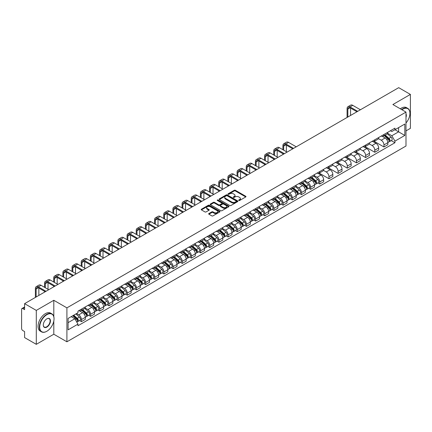 <?xml version="1.0" encoding="UTF-8"?>
<svg xmlns="http://www.w3.org/2000/svg" width="432" height="432" viewBox="0 0 432 432"><rect width="100%" height="100%" fill="white"/><g stroke="black" fill="none" stroke-linecap="round" stroke-linejoin="round"><path stroke-width="0.65" d="M238.82 200.486A0.572 0.329 0 0 0 239.625 200.486L245.754 196.949A0.815 0.47 0 0 0 245.992 196.614A0.815 0.47 0 0 0 245.754 196.285L235.37 190.291A0.815 0.47 0 0 0 234.22 190.291L228.091 193.828A0.572 0.329 0 0 0 228.895 194.292L229.689 193.833A2.608 1.507 0 0 1 233.383 193.833L234.247 194.335A2.608 1.507 0 0 1 235.013 195.399A2.608 1.507 0 0 1 234.247 196.468L233.453 196.922A0.572 0.329 0 0 0 234.263 197.392L235.057 196.933A2.608 1.507 0 0 1 238.745 196.933L239.609 197.429A2.608 1.507 0 0 1 240.376 198.499A2.608 1.507 0 0 1 239.609 199.562L238.82 200.021A0.572 0.329 0 0 0 238.82 200.486L238.82 200.021M208.894 213.532A0.815 0.47 0 0 0 208.656 213.867A0.815 0.47 0 0 0 208.894 214.202L211.81 215.881A0.815 0.47 0 0 0 212.96 215.881L219.769 211.95A0.815 0.47 0 0 0 220.007 211.621A0.815 0.47 0 0 0 219.769 211.286L209.385 205.292A0.815 0.47 0 0 0 208.229 205.292L201.425 209.223A0.815 0.47 0 0 0 201.188 209.552A0.815 0.47 0 0 0 201.425 209.887L204.941 211.918A0.815 0.47 0 0 0 206.096 211.918L209.012 210.238A0.815 0.47 0 0 0 209.25 209.903A0.815 0.47 0 0 0 209.012 209.569L207.263 208.564A2.182 1.258 0 0 1 206.626 207.673A2.182 1.258 0 0 1 207.976 206.507A2.182 1.258 0 0 1 210.352 206.782L217.188 210.73A2.182 1.258 0 0 1 217.825 211.621A2.182 1.258 0 0 1 216.481 212.782A2.182 1.258 0 0 1 214.099 212.512L212.96 211.853A0.815 0.47 0 0 0 211.81 211.853L208.894 213.532L208.894 214.202M66.911 307.859L53.806 300.294L36.293 310.408L24.597 303.653L398.704 87.664L410.4 94.419L392.888 104.528L405.994 112.093L66.911 307.859L66.911 341.793L405.994 146.021L405.994 112.093M229.748 205.524A0.815 0.47 0 0 0 230.899 205.524L237.708 201.593A0.815 0.47 0 0 0 237.946 201.263A0.815 0.47 0 0 0 237.708 200.929L227.324 194.935A0.815 0.47 0 0 0 226.168 194.935L219.364 198.866A0.815 0.47 0 0 0 219.127 199.195A0.815 0.47 0 0 0 219.364 199.53L229.748 205.524M217.604 200.61A0.572 0.329 0 0 1 218.182 200.691L218.182 200.011L228.739 206.107A0.815 0.47 0 0 1 228.976 206.442A0.815 0.47 0 0 1 228.739 206.771L221.929 210.703A0.815 0.47 0 0 1 220.779 210.703L210.395 204.709L210.395 204.044A0.815 0.47 0 0 0 210.157 204.374A0.815 0.47 0 0 0 210.395 204.709M210.395 204.044L213.305 202.36A0.815 0.47 0 0 1 214.461 202.36L218.673 204.79A0.815 0.47 0 0 0 219.823 204.79L221.756 203.677A0.815 0.47 0 0 0 221.999 203.342A0.815 0.47 0 0 0 221.756 203.008L217.372 200.48A0.572 0.329 0 0 1 218.182 200.011M36.293 310.408L36.293 344.336L24.597 337.581L24.597 331.576L22.777 330.529A1.663 0.961 -120 0 1 21.6 328.493L21.6 309.285A1.663 0.961 -120 0 1 21.946 308.524L24.597 306.995M405.994 130.891L410.4 128.347L410.4 94.419M36.293 344.336L53.806 334.222L66.911 341.793M24.597 303.653L24.597 309.658L22.777 308.61A1.663 0.961 -120 0 0 21.946 308.524M383.956 134.487A3.823 2.209 60 0 1 383.162 136.204L387.04 133.963A3.823 2.209 -120 0 0 387.833 132.246M378.448 138.602L381.251 140.222A3.823 2.209 60 0 1 383.956 144.904L387.833 142.663A3.823 2.209 -120 0 0 385.128 137.981L382.352 136.377M387.833 142.663L387.833 144.731L383.956 146.972L374.231 141.361M383.162 136.204A3.823 2.209 60 0 1 381.283 136.031M383.956 144.904L383.956 146.972M374.787 139.779A3.823 2.209 60 0 1 373.993 141.496L377.876 139.255A3.823 2.209 -120 0 0 378.664 137.538M365.067 146.653L374.787 152.264L378.664 150.028L378.664 147.955A3.823 2.209 -120 0 0 375.964 143.273L373.189 141.669M373.993 141.496A3.823 2.209 60 0 1 372.114 141.323M369.284 143.894L372.082 145.514A3.823 2.209 60 0 1 374.787 150.196L374.787 152.264M365.618 145.071A3.823 2.209 60 0 1 364.829 146.788L368.707 144.547A3.823 2.209 -120 0 0 369.5 142.835M355.898 151.945L365.618 157.556L369.5 155.32L369.5 153.247A3.823 2.209 -120 0 0 366.795 148.565L364.019 146.966M364.829 146.788A3.823 2.209 60 0 1 362.945 146.615M360.115 149.191L362.918 150.806A3.823 2.209 60 0 1 365.618 155.488L365.618 157.556M356.454 150.363A3.823 2.209 60 0 1 355.66 152.08L359.537 149.845A3.823 2.209 -120 0 0 360.331 148.127M346.729 157.237L356.454 162.853L360.331 160.612L360.331 158.544A3.823 2.209 -120 0 0 357.626 153.862L354.85 152.258M355.66 152.08A3.823 2.209 60 0 1 353.781 151.907M350.946 154.483L353.749 156.098A3.823 2.209 60 0 1 356.454 160.78L356.454 162.853M347.285 155.66A3.823 2.209 60 0 1 346.491 157.372L350.374 155.137A3.823 2.209 -120 0 0 351.162 153.419M337.559 162.529L347.285 168.145L351.162 165.904L351.162 163.836A3.823 2.209 -120 0 0 348.462 159.154L345.686 157.55M346.491 157.372A3.823 2.209 60 0 1 344.612 157.199M341.782 159.775L344.579 161.39A3.823 2.209 60 0 1 347.285 166.072L347.285 168.145M338.116 160.952A3.823 2.209 60 0 1 337.327 162.67L341.204 160.429A3.823 2.209 -120 0 0 341.993 158.711M328.396 167.821L338.116 173.437L341.998 171.196L341.998 169.128A3.823 2.209 -120 0 0 339.293 164.446L336.517 162.842M337.327 162.67A3.823 2.209 60 0 1 335.443 162.497M332.613 165.067L335.416 166.687A3.823 2.209 60 0 1 338.116 171.369L338.116 173.437M328.952 166.244A3.823 2.209 60 0 1 328.158 167.962L332.035 165.721A3.823 2.209 -120 0 0 332.829 164.003M319.226 173.119L328.952 178.729L332.829 176.488L332.829 174.42A3.823 2.209 -120 0 0 330.124 169.738L327.348 168.134M328.158 167.962A3.823 2.209 60 0 1 326.273 167.789M323.444 170.359L326.246 171.979A3.823 2.209 60 0 1 328.952 176.661L328.952 178.729M319.783 171.536A3.823 2.209 60 0 1 318.989 173.254L322.866 171.013A3.823 2.209 -120 0 0 323.66 169.295M317.92 182.947L319.783 184.021L323.66 181.786L323.66 179.712A3.823 2.209 -120 0 0 320.96 175.03L318.179 173.426M318.989 173.254A3.823 2.209 60 0 1 317.11 173.081M314.275 175.651L317.077 177.271A3.823 2.209 60 0 1 319.783 181.953L319.783 184.021M310.613 176.828A3.823 2.209 60 0 1 309.825 178.546L313.702 176.305A3.823 2.209 -120 0 0 314.491 174.593M308.756 188.244L310.613 189.313L314.491 187.078L314.491 185.004A3.823 2.209 -120 0 0 311.791 180.322L309.015 178.724M309.825 178.546A3.823 2.209 60 0 1 307.94 178.373M305.111 180.949L307.913 182.563A3.823 2.209 60 0 1 310.613 187.245L310.613 189.313M301.444 182.12A3.823 2.209 60 0 1 300.656 183.838L304.533 181.597A3.823 2.209 -120 0 0 305.327 179.885M299.587 193.536L301.444 194.611L305.327 192.37L305.327 190.301A3.823 2.209 -120 0 0 302.621 185.62L299.846 184.016M300.656 183.838A3.823 2.209 60 0 1 298.771 183.665M295.942 186.241L298.744 187.855A3.823 2.209 60 0 1 301.444 192.537L301.444 194.611M292.28 187.418A3.823 2.209 60 0 1 291.487 189.13L295.364 186.894A3.823 2.209 -120 0 0 296.158 185.177M290.417 198.828L292.28 199.903L296.158 197.662L296.158 195.593A3.823 2.209 -120 0 0 293.452 190.912L290.677 189.308M291.487 189.13A3.823 2.209 60 0 1 289.607 188.957M286.772 191.533L289.575 193.147A3.823 2.209 60 0 1 292.28 197.829L292.28 199.903M283.111 192.71A3.823 2.209 60 0 1 282.317 194.422L286.2 192.186A3.823 2.209 -120 0 0 286.988 190.469M281.254 204.12L283.111 205.195L286.988 202.954L286.988 200.885A3.823 2.209 -120 0 0 284.288 196.204L281.513 194.6M282.317 194.422A3.823 2.209 60 0 1 280.438 194.254M277.609 196.825L280.406 198.445A3.823 2.209 60 0 1 283.111 203.126L283.111 205.195M273.942 198.002A3.823 2.209 60 0 1 273.154 199.719L277.031 197.478A3.823 2.209 -120 0 0 277.825 195.761M272.084 209.412L273.942 210.487L277.825 208.246L277.825 206.177A3.823 2.209 -120 0 0 275.119 201.496L272.344 199.892M273.154 199.719A3.823 2.209 60 0 1 271.269 199.546M268.439 202.117L271.242 203.737A3.823 2.209 60 0 1 273.942 208.418L273.942 210.487M264.778 203.294A3.823 2.209 60 0 1 263.984 205.011L267.862 202.77A3.823 2.209 -120 0 0 268.655 201.053M262.915 214.704L264.778 215.779L268.655 213.538L268.655 211.469A3.823 2.209 -120 0 0 265.95 206.788L263.174 205.184M263.984 205.011A3.823 2.209 60 0 1 262.105 204.838M259.27 207.409L262.073 209.029A3.823 2.209 60 0 1 264.778 213.71L264.778 215.779M255.609 208.586A3.823 2.209 60 0 1 254.815 210.303L258.698 208.062A3.823 2.209 -120 0 0 259.486 206.345M253.751 220.001L255.609 221.071L259.486 218.835L259.486 216.761A3.823 2.209 -120 0 0 256.786 212.08L254.005 210.476M254.815 210.303A3.823 2.209 60 0 1 252.936 210.13M250.106 212.701L252.904 214.321A3.823 2.209 60 0 1 255.609 219.002L255.609 221.071M246.44 213.878A3.823 2.209 60 0 1 245.651 215.595L249.529 213.354A3.823 2.209 -120 0 0 250.317 211.642M244.582 225.293L246.44 226.363L250.322 224.127L250.322 222.059A3.823 2.209 -120 0 0 247.617 217.372L244.841 215.773M245.651 215.595A3.823 2.209 60 0 1 243.767 215.422M240.937 217.998L243.74 219.613A3.823 2.209 60 0 1 246.44 224.294L246.44 226.363M237.276 219.17A3.823 2.209 60 0 1 236.482 220.887L240.359 218.651A3.823 2.209 -120 0 0 241.153 216.934M235.413 230.585L237.276 231.66L241.153 229.419L241.153 227.351A3.823 2.209 -120 0 0 238.448 222.669L235.672 221.065M236.482 220.887A3.823 2.209 60 0 1 234.598 220.714M231.768 223.29L234.571 224.905A3.823 2.209 60 0 1 237.276 229.586L237.276 231.66M228.107 224.467A3.823 2.209 60 0 1 227.313 226.179L231.19 223.943A3.823 2.209 -120 0 0 231.984 222.226M226.244 235.877L228.107 236.952L231.984 234.711L231.984 232.643A3.823 2.209 -120 0 0 229.279 227.961L226.503 226.357M227.313 226.179A3.823 2.209 60 0 1 225.434 226.006M222.599 228.582L225.401 230.197A3.823 2.209 60 0 1 228.107 234.884L228.107 236.952M218.938 229.759A3.823 2.209 60 0 1 218.149 231.476L222.026 229.235A3.823 2.209 -120 0 0 222.815 227.518M217.08 241.169L218.938 242.244L222.815 240.003L222.815 237.935A3.823 2.209 -120 0 0 220.115 233.253L217.339 231.649M218.149 231.476A3.823 2.209 60 0 1 216.265 231.304M213.435 233.874L216.238 235.494A3.823 2.209 60 0 1 218.938 240.176L218.938 242.244M209.768 235.051A3.823 2.209 60 0 1 208.98 236.768L212.857 234.527A3.823 2.209 -120 0 0 213.651 232.81M207.911 246.461L209.768 247.536L213.651 245.295L213.651 243.227A3.823 2.209 -120 0 0 210.946 238.545L208.17 236.941M208.98 236.768A3.823 2.209 60 0 1 207.095 236.596M204.266 239.166L207.068 240.786A3.823 2.209 60 0 1 209.768 245.468L209.768 247.536M200.605 240.343A3.823 2.209 60 0 1 199.811 242.06L203.688 239.819A3.823 2.209 -120 0 0 204.482 238.102M198.742 251.753L200.605 252.828L204.482 250.592L204.482 248.519A3.823 2.209 -120 0 0 201.776 243.837L199.001 242.233M199.811 242.06A3.823 2.209 60 0 1 197.932 241.888M195.097 244.458L197.899 246.078A3.823 2.209 60 0 1 200.605 250.76L200.605 252.828M191.435 245.635A3.823 2.209 60 0 1 190.642 247.352L194.524 245.111A3.823 2.209 -120 0 0 195.313 243.4M189.578 257.051L191.435 258.12L195.313 255.884L195.313 253.816A3.823 2.209 -120 0 0 192.613 249.129L189.837 247.531M190.642 247.352A3.823 2.209 60 0 1 188.762 247.18M185.933 249.755L188.73 251.37A3.823 2.209 60 0 1 191.435 256.052L191.435 258.12M182.266 250.927A3.823 2.209 60 0 1 181.478 252.644L185.355 250.409A3.823 2.209 -120 0 0 186.149 248.692M180.409 262.343L182.266 263.417L186.149 261.176L186.149 259.108A3.823 2.209 -120 0 0 183.443 254.426L180.668 252.823M181.478 252.644A3.823 2.209 60 0 1 179.593 252.472M176.764 255.047L179.566 256.662A3.823 2.209 60 0 1 182.266 261.344L182.266 263.417M173.102 256.225A3.823 2.209 60 0 1 172.309 257.936L176.186 255.701A3.823 2.209 -120 0 0 176.98 253.984M171.239 267.635L173.102 268.709L176.98 266.468L176.98 264.4A3.823 2.209 -120 0 0 174.274 259.718L171.499 258.115M172.309 257.936A3.823 2.209 60 0 1 170.424 257.764M167.594 260.339L170.397 261.954A3.823 2.209 60 0 1 173.102 266.641L173.102 268.709M163.933 261.517A3.823 2.209 60 0 1 163.139 263.234L167.022 260.993A3.823 2.209 -120 0 0 167.81 259.276M162.076 272.927L163.933 274.001L167.81 271.76L167.81 269.692A3.823 2.209 -120 0 0 165.11 265.01L162.329 263.407M163.139 263.234A3.823 2.209 60 0 1 161.26 263.061M158.431 265.631L161.228 267.251A3.823 2.209 60 0 1 163.933 271.933L163.933 274.001M154.764 266.809A3.823 2.209 60 0 1 153.976 268.526L157.853 266.285A3.823 2.209 -120 0 0 158.641 264.568M152.906 278.219L154.764 279.293L158.641 277.052L158.641 274.984A3.823 2.209 -120 0 0 155.941 270.302L153.166 268.699M153.976 268.526A3.823 2.209 60 0 1 152.091 268.353M149.261 270.923L152.064 272.543A3.823 2.209 60 0 1 154.764 277.225L154.764 279.293M145.595 272.101A3.823 2.209 60 0 1 144.806 273.818L148.684 271.577A3.823 2.209 -120 0 0 149.477 269.86M143.737 283.511L145.6 284.585L149.477 282.35L149.477 280.276A3.823 2.209 -120 0 0 146.772 275.594L143.996 273.991M144.806 273.818A3.823 2.209 60 0 1 142.922 273.645M140.092 276.215L142.895 277.835A3.823 2.209 60 0 1 145.6 282.517L145.6 284.585M136.431 277.393A3.823 2.209 60 0 1 135.637 279.11L139.514 276.869A3.823 2.209 -120 0 0 140.308 275.157M134.568 288.808L136.431 289.877L140.308 287.642L140.308 285.568A3.823 2.209 -120 0 0 137.603 280.886L134.827 279.288M135.637 279.11A3.823 2.209 60 0 1 133.758 278.937M130.923 281.513L133.726 283.127A3.823 2.209 60 0 1 136.431 287.809L136.431 289.877M127.262 282.685A3.823 2.209 60 0 1 126.468 284.402L130.351 282.161A3.823 2.209 -120 0 0 131.139 280.449M125.404 294.1L127.262 295.175L131.139 292.934L131.139 290.866A3.823 2.209 -120 0 0 128.439 286.184L125.663 284.58M126.468 284.402A3.823 2.209 60 0 1 124.589 284.229M121.759 286.805L124.562 288.419A3.823 2.209 60 0 1 127.262 293.101L127.262 295.175M118.093 287.982A3.823 2.209 60 0 1 117.304 289.694L121.181 287.458A3.823 2.209 -120 0 0 121.975 285.741M116.235 299.392L118.093 300.467L121.975 298.226L121.975 296.158A3.823 2.209 -120 0 0 119.27 291.476L116.494 289.872M117.304 289.694A3.823 2.209 60 0 1 115.42 289.521M112.59 292.097L115.393 293.711A3.823 2.209 60 0 1 118.093 298.393L118.093 300.467M108.929 293.274A3.823 2.209 60 0 1 108.135 294.986L112.012 292.75A3.823 2.209 -120 0 0 112.806 291.033M107.066 304.684L108.929 305.759L112.806 303.518L112.806 301.45A3.823 2.209 -120 0 0 110.101 296.768L107.325 295.164M108.135 294.986A3.823 2.209 60 0 1 106.256 294.818M103.421 297.389L106.223 299.009A3.823 2.209 60 0 1 108.929 303.691L108.929 305.759M99.76 298.566A3.823 2.209 60 0 1 98.966 300.283L102.848 298.042A3.823 2.209 -120 0 0 103.637 296.325M97.902 309.976L99.76 311.051L103.637 308.81L103.637 306.742A3.823 2.209 -120 0 0 100.937 302.06L98.161 300.456M98.966 300.283A3.823 2.209 60 0 1 97.087 300.11M94.257 302.681L97.054 304.301A3.823 2.209 60 0 1 99.76 308.983L99.76 311.051M90.59 303.858A3.823 2.209 60 0 1 89.802 305.575L93.679 303.334A3.823 2.209 -120 0 0 94.473 301.617M88.733 315.268L90.59 316.343L94.473 314.107L94.473 312.034A3.823 2.209 -120 0 0 91.768 307.352L88.992 305.748M89.802 305.575A3.823 2.209 60 0 1 87.917 305.402M85.088 307.973L87.89 309.593A3.823 2.209 60 0 1 90.59 314.275L90.59 316.343M81.427 309.15A3.823 2.209 60 0 1 80.633 310.867L84.51 308.626A3.823 2.209 -120 0 0 85.304 306.909M79.564 320.566L81.427 321.635L85.304 319.399L85.304 317.326A3.823 2.209 -120 0 0 82.598 312.644L79.823 311.045M80.633 310.867A3.823 2.209 60 0 1 78.748 310.694M76.486 313.594L78.721 314.885A3.823 2.209 60 0 1 81.427 319.567L81.427 321.635M390.447 130.739L391.829 131.533L404.816 124.038L398.59 127.634L398.59 131.841L391.829 135.74L387.617 133.31M68.083 322.655L74.844 318.751L77.96 324.146L68.083 329.848L68.083 318.449L77.96 312.746L77.96 311.153L394.945 128.142L394.945 129.735L404.816 135.437L394.945 141.134L391.829 135.74M404.816 124.038L404.816 135.437M77.96 324.146L77.96 325.744L394.945 142.733L394.945 141.134M53.806 300.294L53.806 316.624M53.806 321.057L53.806 334.222M74.844 318.751L71.199 316.651M391.262 140.605L394.945 142.733M239.047 200.567L239.609 200.243A2.608 1.507 0 0 0 240.376 199.174L240.376 198.499M235.013 195.399L235.013 196.079A2.608 1.507 0 0 1 234.247 197.143L233.68 197.473M245.743 196.954L235.37 190.966A0.815 0.47 0 0 0 234.22 190.966L228.317 194.373M237.697 201.598L227.324 195.615A0.815 0.47 0 0 0 226.168 195.615L219.375 199.535L219.364 198.866M236.266 201.496A0.572 0.329 0 0 0 236.266 201.026L227.151 195.766A0.572 0.329 0 0 0 226.346 195.766L225.509 196.247A2.608 1.507 0 0 0 224.743 197.316A2.608 1.507 0 0 0 225.509 198.38L231.736 201.976A2.608 1.507 0 0 0 235.429 201.976L236.266 201.496L236.266 202.171A0.572 0.329 0 0 0 236.434 201.938L236.434 201.263M224.743 197.316L224.743 197.996A2.608 1.507 0 0 0 225.509 199.06L225.509 198.38M236.266 202.171L235.429 202.657A2.608 1.507 0 0 1 231.736 202.657L225.509 199.06M210.406 204.714L213.305 203.04L213.305 202.36M221.999 203.342L221.999 204.023A0.815 0.47 0 0 1 221.756 204.352L219.823 205.47A0.815 0.47 0 0 1 218.673 205.47L214.461 203.04A0.815 0.47 0 0 0 213.305 203.04M218.182 200.691L228.728 206.782M223.042 207.317A2.182 1.258 0 0 0 225.418 207.587A2.182 1.258 0 0 0 226.768 206.426A2.182 1.258 0 0 0 226.125 205.535L223.722 204.142A0.815 0.47 0 0 0 222.566 204.142L220.633 205.259A0.815 0.47 0 0 0 220.396 205.589A0.815 0.47 0 0 0 220.633 205.924L223.042 207.317L223.042 207.992A2.182 1.258 0 0 0 225.418 208.267A2.182 1.258 0 0 0 226.768 207.101L226.768 206.426M220.396 205.589L220.396 206.269A0.815 0.47 0 0 0 220.633 206.604L220.633 205.924M223.042 207.992L220.633 206.604M217.825 211.621L217.825 212.296A2.182 1.258 0 0 1 216.481 213.462A2.182 1.258 0 0 1 214.099 213.187L212.96 212.533A0.815 0.47 0 0 0 211.81 212.533L208.904 214.207M206.626 207.673L206.626 208.354A2.182 1.258 0 0 0 207.263 209.239L207.263 208.564M209.012 209.569L209.012 210.238L207.263 209.239M219.758 211.961L209.385 205.972A0.815 0.47 0 0 0 208.229 205.972L201.436 209.893M384.221 135.594L387.958 138.926A2.079 1.199 60 0 1 388.606 142.139L387.833 142.587M384.318 135.68L386.078 136.696M384.599 135.373L388.751 139.082A0.999 0.578 60 0 1 389.065 140.627A0.999 0.578 60 0 1 388.978 140.665M385.22 135.016L388.957 138.348A2.079 1.199 60 0 1 389.605 141.561A2.079 1.199 60 0 1 388.978 141.631M387.304 133.763L391.068 137.128A2.079 1.199 60 0 1 391.721 140.341L389.605 141.561M347.841 117.029L347.841 109.058A3.116 1.798 60 0 1 348.489 107.633A3.116 1.798 60 0 1 350.044 107.784L356.951 111.769M360.418 109.771L352.75 105.343A4.196 2.425 -120 0 0 350.649 105.133L347.949 106.693A4.196 2.425 -120 0 0 347.08 108.616L347.08 117.472M357.718 111.332L350.044 106.904A4.196 2.425 -120 0 0 347.949 106.693M350.546 115.468L350.546 108.076M405.994 123.012A10.141 5.854 120 0 0 409.93 113.351A10.141 5.854 120 0 0 402.759 109.21A10.141 5.854 120 0 0 401.927 109.744M401.593 109.555A10.39 5.999 -60 0 1 402.586 108.902A10.39 5.999 -60 0 1 407.776 108.389A10.39 5.999 -60 0 1 409.93 113.146A10.39 5.999 -60 0 1 409.93 113.249M405.994 113.832A5.071 2.927 -60 0 1 405.994 117.412M400.302 108.805A10.39 5.999 -60 0 1 401.29 108.157A10.39 5.999 -60 0 1 406.485 107.644L407.776 108.389M46.694 331.339L46.872 331.236A10.141 5.854 120 0 0 54.038 318.821A10.141 5.854 120 0 0 46.872 314.68A10.141 5.854 120 0 0 39.701 327.1A10.141 5.854 120 0 0 46.872 331.236L46.694 331.339A10.39 5.999 -60 0 1 41.499 331.857A10.39 5.999 -60 0 1 39.906 323.53A10.39 5.999 -60 0 1 46.694 314.377A10.39 5.999 -60 0 1 51.889 313.859A10.39 5.999 -60 0 1 54.038 318.616A10.39 5.999 -60 0 1 54.038 318.719M46.872 318.821L46.872 318.821A5.071 2.927 -60 0 1 50.452 320.89A5.071 2.927 -60 0 1 46.872 327.1A5.071 2.927 -60 0 1 43.286 325.031A5.071 2.927 -60 0 1 46.872 318.821L46.872 318.821M43.286 324.923A4.822 2.781 120 0 0 44.285 327.035A4.822 2.781 120 0 0 46.694 326.792A4.822 2.781 120 0 0 49.842 322.547A4.822 2.781 120 0 0 49.102 318.681A4.822 2.781 120 0 0 46.78 318.875M41.499 331.857L40.208 331.106A10.39 5.999 -60 0 1 38.615 322.785A10.39 5.999 -60 0 1 45.398 313.632A10.39 5.999 -60 0 1 50.593 313.114L51.889 313.859M310.878 177.935L314.615 181.267A2.079 1.199 60 0 1 315.268 184.48L314.491 184.928M310.981 178.022L312.736 179.037M311.256 177.719L315.414 181.429A0.999 0.578 60 0 1 315.727 182.968A0.999 0.578 60 0 1 315.635 183.006M311.877 177.358L315.614 180.689A2.079 1.199 60 0 1 316.267 183.902A2.079 1.199 60 0 1 315.641 183.973M313.961 176.11L317.731 179.469A2.079 1.199 60 0 1 318.384 182.682L316.267 183.902M301.714 183.227L305.446 186.559A2.079 1.199 60 0 1 306.099 189.772L305.327 190.22M301.811 183.314L303.572 184.329M302.087 183.011L306.245 186.721A0.999 0.578 60 0 1 306.558 188.26A0.999 0.578 60 0 1 306.466 188.298M302.713 182.65L306.445 185.987A2.079 1.199 60 0 1 307.098 189.2A2.079 1.199 60 0 1 306.472 189.265M304.792 181.402L308.561 184.761A2.079 1.199 60 0 1 309.215 187.974L307.098 189.2M292.545 188.519L296.282 191.857A2.079 1.199 60 0 1 296.93 195.07L296.158 195.512M292.642 188.611L294.403 189.626M292.923 188.303L297.076 192.013A0.999 0.578 60 0 1 297.389 193.552A0.999 0.578 60 0 1 297.302 193.59M293.544 187.942L297.281 191.279A2.079 1.199 60 0 1 297.929 194.492A2.079 1.199 60 0 1 297.302 194.557M295.628 186.694L299.392 190.058A2.079 1.199 60 0 1 300.046 193.271L297.929 194.492M283.376 193.811L287.113 197.149A2.079 1.199 60 0 1 287.766 200.362L286.988 200.81M283.473 193.903L285.233 194.918M283.754 193.595L287.912 197.305A0.999 0.578 60 0 1 288.225 198.85A0.999 0.578 60 0 1 288.133 198.882M284.375 193.239L288.112 196.571A2.079 1.199 60 0 1 288.765 199.784A2.079 1.199 60 0 1 288.139 199.849M286.459 191.986L290.228 195.35A2.079 1.199 60 0 1 290.882 198.563L288.765 199.784M274.207 199.109L277.943 202.441A2.079 1.199 60 0 1 278.597 205.654L277.819 206.102M274.309 199.195L276.064 200.21M274.585 198.887L278.743 202.597A0.999 0.578 60 0 1 279.056 204.142A0.999 0.578 60 0 1 278.964 204.174M275.206 198.531L278.942 201.863A2.079 1.199 60 0 1 279.596 205.076A2.079 1.199 60 0 1 278.969 205.141M277.29 197.278L281.059 200.642A2.079 1.199 60 0 1 281.713 203.855L279.596 205.076M265.043 204.401L268.78 207.733A2.079 1.199 60 0 1 269.428 210.946L268.655 211.394M265.14 204.487L266.9 205.502M265.421 204.179L269.573 207.889A0.999 0.578 60 0 1 269.887 209.434A0.999 0.578 60 0 1 269.795 209.471M266.042 203.823L269.779 207.155A2.079 1.199 60 0 1 270.427 210.368A2.079 1.199 60 0 1 269.8 210.438M268.121 202.57L271.89 205.934A2.079 1.199 60 0 1 272.543 209.147L270.427 210.368M255.874 209.693L259.61 213.025A2.079 1.199 60 0 1 260.264 216.238L259.486 216.686M255.971 209.779L257.731 210.794M256.252 209.477L260.41 213.187A0.999 0.578 60 0 1 260.723 214.726A0.999 0.578 60 0 1 260.631 214.763M256.873 209.115L260.609 212.447A2.079 1.199 60 0 1 261.263 215.66A2.079 1.199 60 0 1 260.631 215.73M258.957 207.868L262.726 211.226A2.079 1.199 60 0 1 263.374 214.439L261.263 215.66M246.704 214.985L250.441 218.317A2.079 1.199 60 0 1 251.095 221.53L250.317 221.978M246.807 215.071L248.562 216.086M247.082 214.769L251.24 218.479A0.999 0.578 60 0 1 251.554 220.018A0.999 0.578 60 0 1 251.462 220.055M247.703 214.407L251.44 217.744A2.079 1.199 60 0 1 252.094 220.957A2.079 1.199 60 0 1 251.467 221.022M249.788 213.16L253.557 216.518A2.079 1.199 60 0 1 254.21 219.731L252.094 220.957M237.541 220.277L241.272 223.614A2.079 1.199 60 0 1 241.925 226.827L241.153 227.27M237.638 220.369L239.398 221.384M237.913 220.061L242.071 223.771A0.999 0.578 60 0 1 242.384 225.31A0.999 0.578 60 0 1 242.293 225.347M238.54 219.699L242.271 223.036A2.079 1.199 60 0 1 242.924 226.249A2.079 1.199 60 0 1 242.298 226.314M240.619 218.452L244.388 221.816A2.079 1.199 60 0 1 245.041 225.029L242.924 226.249M283.667 150.147L283.667 146.108A3.116 1.798 60 0 1 284.315 144.682A3.116 1.798 60 0 1 285.876 144.833L292.777 148.819M296.244 146.821L288.576 142.393A4.196 2.425 -120 0 0 286.481 142.182L283.775 143.743A4.196 2.425 -120 0 0 282.906 145.665L282.906 149.704M293.544 148.381L285.876 143.953A4.196 2.425 -120 0 0 283.775 143.743M282.906 153.706L282.906 154.521M286.373 151.708L286.373 145.125M274.504 155.439L274.504 151.4A3.116 1.798 60 0 1 275.146 149.974A3.116 1.798 60 0 1 276.707 150.125L283.613 154.116M287.08 152.113L279.407 147.685A4.196 2.425 -120 0 0 277.312 147.479L274.606 149.04A4.196 2.425 -120 0 0 273.737 150.957L273.737 154.996M284.375 153.673L276.707 149.245A4.196 2.425 -120 0 0 274.606 149.04M273.737 158.998L273.737 159.813M277.204 157L277.204 150.417M265.334 160.731L265.334 156.692A3.116 1.798 60 0 1 265.982 155.266A3.116 1.798 60 0 1 267.538 155.423L274.444 159.408M277.911 157.405L270.243 152.977A4.196 2.425 -120 0 0 268.142 152.771L265.442 154.332A4.196 2.425 -120 0 0 264.573 156.249L264.573 160.288M275.206 158.965L267.538 154.537A4.196 2.425 -120 0 0 265.442 154.332M264.573 164.295L264.573 165.105M268.04 162.292L268.04 155.709M256.165 166.023L256.165 161.984A3.116 1.798 60 0 1 256.813 160.558A3.116 1.798 60 0 1 258.368 160.715L265.275 164.7M268.742 162.697L261.074 158.269A4.196 2.425 -120 0 0 258.973 158.063L256.273 159.624A4.196 2.425 -120 0 0 255.404 161.546L255.404 165.58M266.042 164.257L258.368 159.829A4.196 2.425 -120 0 0 256.273 159.624M255.404 169.587L255.404 170.402M258.871 167.584L258.871 161.001M247.001 171.315L247.001 167.276A3.116 1.798 60 0 1 247.644 165.85A3.116 1.798 60 0 1 249.205 166.007L256.106 169.992M259.578 167.989L251.905 163.561A4.196 2.425 -120 0 0 249.809 163.355L247.104 164.916A4.196 2.425 -120 0 0 246.235 166.838L246.235 170.872M256.873 169.549L249.205 165.127A4.196 2.425 -120 0 0 247.104 164.916M246.235 174.879L246.235 175.694M249.701 172.876L249.701 166.293M237.832 176.607L237.832 172.573A3.116 1.798 60 0 1 238.475 171.142A3.116 1.798 60 0 1 240.035 171.299L246.942 175.284M250.409 173.286L242.741 168.858A4.196 2.425 -120 0 0 240.64 168.647L237.935 170.208A4.196 2.425 -120 0 0 237.065 172.13L237.065 176.17M247.703 174.847L240.035 170.419A4.196 2.425 -120 0 0 237.935 170.208M237.065 180.171L237.065 180.986M240.538 178.168L240.538 171.585M228.663 181.899L228.663 177.865A3.116 1.798 60 0 1 229.311 176.44A3.116 1.798 60 0 1 230.866 176.591L237.773 180.576M241.24 178.578L233.572 174.15A4.196 2.425 -120 0 0 231.471 173.939L228.771 175.5A4.196 2.425 -120 0 0 227.902 177.422L227.902 181.462M238.534 180.139L230.866 175.711A4.196 2.425 -120 0 0 228.771 175.5M227.902 185.463L227.902 186.278M231.368 183.465L231.368 176.882M219.499 187.196L219.499 183.157A3.116 1.798 60 0 1 220.142 181.732A3.116 1.798 60 0 1 221.702 181.883L228.604 185.873M232.07 183.87L224.402 179.442A4.196 2.425 -120 0 0 222.307 179.231L219.602 180.792A4.196 2.425 -120 0 0 218.732 182.714L218.732 186.754M229.37 185.431L221.702 181.003A4.196 2.425 -120 0 0 219.602 180.792M218.732 190.755L218.732 191.57M222.199 188.757L222.199 182.174M210.33 192.488L210.33 188.449A3.116 1.798 60 0 1 210.973 187.024A3.116 1.798 60 0 1 212.533 187.18L219.44 191.165M222.907 189.162L215.239 184.734A4.196 2.425 -120 0 0 213.138 184.529L210.433 186.089A4.196 2.425 -120 0 0 209.563 188.006L209.563 192.046M220.201 190.723L212.533 186.295A4.196 2.425 -120 0 0 210.433 186.089M209.563 196.052L209.563 196.862M213.03 194.049L213.03 187.466M201.161 197.78L201.161 193.741A3.116 1.798 60 0 1 201.809 192.316A3.116 1.798 60 0 1 203.364 192.472L210.271 196.457M213.737 194.454L206.069 190.026A4.196 2.425 -120 0 0 203.969 189.821L201.269 191.381A4.196 2.425 -120 0 0 200.399 193.304L200.399 197.338M211.032 196.015L203.364 191.587A4.196 2.425 -120 0 0 201.269 191.381M200.399 201.344L200.399 202.154M203.866 199.341L203.866 192.758M228.371 225.569L232.108 228.906A2.079 1.199 60 0 1 232.762 232.119L231.984 232.567M228.469 225.661L230.229 226.676M228.749 225.353L232.902 229.063A0.999 0.578 60 0 1 233.215 230.607A0.999 0.578 60 0 1 233.129 230.639M229.37 224.996L233.107 228.328A2.079 1.199 60 0 1 233.761 231.541A2.079 1.199 60 0 1 233.129 231.606M231.455 223.744L235.224 227.108A2.079 1.199 60 0 1 235.872 230.321L233.761 231.541M219.202 230.866L222.939 234.198A2.079 1.199 60 0 1 223.592 237.411L222.815 237.859M219.305 230.953L221.06 231.968M219.58 230.645L223.738 234.355A0.999 0.578 60 0 1 224.051 235.899A0.999 0.578 60 0 1 223.96 235.931M220.201 230.288L223.938 233.62A2.079 1.199 60 0 1 224.591 236.833A2.079 1.199 60 0 1 223.965 236.898M222.286 229.036L226.055 232.4A2.079 1.199 60 0 1 226.708 235.613L224.591 236.833M210.038 236.158L213.77 239.49A2.079 1.199 60 0 1 214.423 242.703L213.651 243.151M210.136 236.245L211.891 237.26M210.411 235.937L214.569 239.647A0.999 0.578 60 0 1 214.882 241.191A0.999 0.578 60 0 1 214.79 241.229M211.037 235.58L214.769 238.912A2.079 1.199 60 0 1 215.422 242.125A2.079 1.199 60 0 1 214.796 242.195M213.116 234.328L216.886 237.692A2.079 1.199 60 0 1 217.539 240.905L215.422 242.125M200.869 241.45L204.606 244.782A2.079 1.199 60 0 1 205.254 247.995L204.482 248.443M200.966 241.537L202.727 242.552M201.247 241.234L205.4 244.939A0.999 0.578 60 0 1 205.713 246.483A0.999 0.578 60 0 1 205.627 246.521M201.868 240.872L205.605 244.204A2.079 1.199 60 0 1 206.253 247.417A2.079 1.199 60 0 1 205.627 247.487M203.953 239.625L207.716 242.984A2.079 1.199 60 0 1 208.37 246.197L206.253 247.417M191.7 246.742L195.437 250.074A2.079 1.199 60 0 1 196.09 253.287L195.313 253.735M191.797 246.829L193.558 247.844M192.078 246.526L196.236 250.236A0.999 0.578 60 0 1 196.549 251.775A0.999 0.578 60 0 1 196.457 251.813M192.699 246.164L196.436 249.502A2.079 1.199 60 0 1 197.089 252.715A2.079 1.199 60 0 1 196.457 252.779M194.783 244.917L198.553 248.276A2.079 1.199 60 0 1 199.201 251.489L197.089 252.715M182.531 252.034L186.268 255.371A2.079 1.199 60 0 1 186.921 258.579L186.143 259.027M182.633 252.126L184.388 253.141M182.909 251.818L187.067 255.528A0.999 0.578 60 0 1 187.38 257.067A0.999 0.578 60 0 1 187.288 257.105M183.53 251.456L187.267 254.794A2.079 1.199 60 0 1 187.92 258.007A2.079 1.199 60 0 1 187.294 258.071M185.614 250.209L189.383 253.573A2.079 1.199 60 0 1 190.037 256.781L187.92 258.007M173.367 257.326L177.104 260.663A2.079 1.199 60 0 1 177.752 263.876L176.98 264.325M173.464 257.418L175.225 258.433M173.745 257.11L177.898 260.82A0.999 0.578 60 0 1 178.211 262.364A0.999 0.578 60 0 1 178.119 262.397M174.366 256.754L178.103 260.086A2.079 1.199 60 0 1 178.751 263.299A2.079 1.199 60 0 1 178.124 263.363M176.445 255.501L180.214 258.865A2.079 1.199 60 0 1 180.868 262.078L178.751 263.299M164.198 262.624L167.935 265.955A2.079 1.199 60 0 1 168.588 269.168L167.81 269.617M164.295 262.71L166.055 263.725M164.576 262.402L168.734 266.112A0.999 0.578 60 0 1 169.047 267.656A0.999 0.578 60 0 1 168.955 267.689M165.197 262.046L168.934 265.378A2.079 1.199 60 0 1 169.587 268.591A2.079 1.199 60 0 1 168.955 268.655M167.281 260.793L171.05 264.157A2.079 1.199 60 0 1 171.698 267.37L169.587 268.591M155.029 267.916L158.765 271.247A2.079 1.199 60 0 1 159.419 274.46L158.641 274.909M155.131 268.002L156.886 269.017M155.407 267.694L159.565 271.404A0.999 0.578 60 0 1 159.878 272.948A0.999 0.578 60 0 1 159.786 272.986M156.028 267.338L159.764 270.67A2.079 1.199 60 0 1 160.418 273.883A2.079 1.199 60 0 1 159.791 273.953M158.112 266.085L161.881 269.449A2.079 1.199 60 0 1 162.535 272.662L160.418 273.883M145.865 273.208L149.596 276.539A2.079 1.199 60 0 1 150.25 279.752L149.477 280.201M145.962 273.294L147.722 274.309M146.237 272.992L150.395 276.696A0.999 0.578 60 0 1 150.709 278.24A0.999 0.578 60 0 1 150.617 278.278M146.864 272.63L150.595 275.962A2.079 1.199 60 0 1 151.249 279.175A2.079 1.199 60 0 1 150.622 279.245M148.943 271.377L152.712 274.741A2.079 1.199 60 0 1 153.365 277.954L151.249 279.175M136.696 278.5L140.432 281.831A2.079 1.199 60 0 1 141.08 285.044L140.308 285.493M136.793 278.586L138.553 279.601M137.074 278.284L141.226 281.993A0.999 0.578 60 0 1 141.539 283.532A0.999 0.578 60 0 1 141.453 283.57M137.695 277.922L141.431 281.259A2.079 1.199 60 0 1 142.079 284.467A2.079 1.199 60 0 1 141.453 284.537M139.779 276.674L143.543 280.033A2.079 1.199 60 0 1 144.196 283.246L142.079 284.467M127.526 283.792L131.263 287.123A2.079 1.199 60 0 1 131.917 290.336L131.139 290.785M127.629 283.883L129.384 284.899M127.904 283.576L132.062 287.285A0.999 0.578 60 0 1 132.376 288.824A0.999 0.578 60 0 1 132.284 288.862M128.525 283.214L132.262 286.551A2.079 1.199 60 0 1 132.916 289.764A2.079 1.199 60 0 1 132.289 289.829M130.61 281.966L134.379 285.325A2.079 1.199 60 0 1 135.032 288.538L132.916 289.764M118.357 289.084L122.094 292.421A2.079 1.199 60 0 1 122.747 295.634L121.975 296.077M118.46 289.175L120.215 290.191M118.735 288.868L122.893 292.577A0.999 0.578 60 0 1 123.206 294.122A0.999 0.578 60 0 1 123.115 294.154M119.362 288.511L123.093 291.843A2.079 1.199 60 0 1 123.746 295.056A2.079 1.199 60 0 1 123.12 295.121M121.441 287.258L125.21 290.623A2.079 1.199 60 0 1 125.863 293.836L123.746 295.056M109.193 294.381L112.93 297.713A2.079 1.199 60 0 1 113.578 300.926L112.806 301.374M109.291 294.467L111.051 295.483M109.571 294.16L113.724 297.869A0.999 0.578 60 0 1 114.037 299.414A0.999 0.578 60 0 1 113.951 299.446M110.192 293.803L113.929 297.135A2.079 1.199 60 0 1 114.577 300.348A2.079 1.199 60 0 1 113.951 300.413M112.277 292.55L116.041 295.915A2.079 1.199 60 0 1 116.694 299.128L114.577 300.348M100.024 299.673L103.761 303.005A2.079 1.199 60 0 1 104.414 306.218L103.637 306.666M100.121 299.759L101.882 300.775M100.402 299.452L104.56 303.161A0.999 0.578 60 0 1 104.873 304.706A0.999 0.578 60 0 1 104.782 304.744M101.023 299.095L104.76 302.427A2.079 1.199 60 0 1 105.413 305.64A2.079 1.199 60 0 1 104.782 305.705M103.108 297.842L106.877 301.207A2.079 1.199 60 0 1 107.525 304.42L105.413 305.64M90.855 304.965L94.592 308.297A2.079 1.199 60 0 1 95.245 311.51L94.468 311.958M90.958 305.051L92.713 306.067M91.233 304.749L95.391 308.453A0.999 0.578 60 0 1 95.704 309.998A0.999 0.578 60 0 1 95.612 310.036M91.854 304.387L95.591 307.719A2.079 1.199 60 0 1 96.244 310.932A2.079 1.199 60 0 1 95.618 311.002M93.938 303.134L97.708 306.499A2.079 1.199 60 0 1 98.361 309.712L96.244 310.932M81.691 310.257L85.423 313.589A2.079 1.199 60 0 1 86.076 316.802L85.304 317.25M81.788 310.343L83.549 311.359M82.064 310.041L86.222 313.751A0.999 0.578 60 0 1 86.535 315.29A0.999 0.578 60 0 1 86.443 315.328M82.69 309.679L86.422 313.011A2.079 1.199 60 0 1 87.075 316.224A2.079 1.199 60 0 1 86.449 316.294M84.769 308.432L88.538 311.791A2.079 1.199 60 0 1 89.192 315.004L87.075 316.224M72.749 315.754L76.259 318.881A2.079 1.199 60 0 1 76.912 322.094L76.81 322.153M72.787 315.733L74.38 316.651M73.127 315.538L77.058 319.043A0.999 0.578 60 0 1 77.371 320.582A0.999 0.578 60 0 1 77.279 320.62M73.748 315.176L77.258 318.308A2.079 1.199 60 0 1 77.911 321.521A2.079 1.199 60 0 1 77.279 321.586M75.865 313.956L79.375 317.083A2.079 1.199 60 0 1 80.023 320.296L77.911 321.521M191.992 203.072L191.992 199.033A3.116 1.798 60 0 1 192.64 197.608A3.116 1.798 60 0 1 194.2 197.764L201.101 201.749M204.568 199.746L196.9 195.318A4.196 2.425 -120 0 0 194.805 195.113L192.1 196.673A4.196 2.425 -120 0 0 191.23 198.596L191.23 202.63M201.868 201.307L194.2 196.879A4.196 2.425 -120 0 0 192.1 196.673M191.23 206.636L191.23 207.452M194.697 204.633L194.697 198.05M182.828 208.364L182.828 204.331A3.116 1.798 60 0 1 183.47 202.9A3.116 1.798 60 0 1 185.031 203.056L191.938 207.041M195.404 205.043L187.731 200.615A4.196 2.425 -120 0 0 185.636 200.405L182.93 201.965A4.196 2.425 -120 0 0 182.061 203.888L182.061 207.927M192.699 206.604L185.031 202.176A4.196 2.425 -120 0 0 182.93 201.965M182.061 211.928L182.061 212.744M185.528 209.925L185.528 203.342M173.659 213.656L173.659 209.623A3.116 1.798 60 0 1 174.307 208.197A3.116 1.798 60 0 1 175.862 208.348L182.768 212.333M186.235 210.335L178.567 205.907A4.196 2.425 -120 0 0 176.467 205.697L173.767 207.257A4.196 2.425 -120 0 0 172.897 209.18L172.897 213.219M183.53 211.896L175.862 207.468A4.196 2.425 -120 0 0 173.767 207.257M172.897 217.22L172.897 218.036M176.364 215.217L176.364 208.64M164.489 218.954L164.489 214.915A3.116 1.798 60 0 1 165.137 213.489A3.116 1.798 60 0 1 166.693 213.64L173.599 217.631M177.066 215.627L169.398 211.199A4.196 2.425 -120 0 0 167.297 210.989L164.597 212.549A4.196 2.425 -120 0 0 163.728 214.472L163.728 218.511M174.366 217.188L166.693 212.76A4.196 2.425 -120 0 0 164.597 212.549M163.728 222.512L163.728 223.328M167.195 220.514L167.195 213.932M155.326 224.246L155.326 220.207A3.116 1.798 60 0 1 155.968 218.781A3.116 1.798 60 0 1 157.529 218.932L164.43 222.923M167.897 220.919L160.229 216.491A4.196 2.425 -120 0 0 158.134 216.286L155.428 217.847A4.196 2.425 -120 0 0 154.559 219.764L154.559 223.803M165.197 222.48L157.529 218.052A4.196 2.425 -120 0 0 155.428 217.847M154.559 227.804L154.559 228.62M158.026 225.806L158.026 219.224M146.156 229.538L146.156 225.499A3.116 1.798 60 0 1 146.799 224.073A3.116 1.798 60 0 1 148.36 224.23L155.266 228.215M158.733 226.211L151.065 221.783A4.196 2.425 -120 0 0 148.964 221.578L146.259 223.139A4.196 2.425 -120 0 0 145.39 225.061L145.39 229.095M156.028 227.772L148.36 223.344A4.196 2.425 -120 0 0 146.259 223.139M145.39 233.102L145.39 233.912M148.862 231.098L148.862 224.516M136.987 234.83L136.987 230.791A3.116 1.798 60 0 1 137.635 229.365A3.116 1.798 60 0 1 139.19 229.522L146.097 233.507M149.564 231.503L141.896 227.075A4.196 2.425 -120 0 0 139.795 226.87L137.095 228.431A4.196 2.425 -120 0 0 136.226 230.353L136.226 234.387M146.858 233.064L139.19 228.636A4.196 2.425 -120 0 0 137.095 228.431M136.226 238.394L136.226 239.209M139.693 236.39L139.693 229.808M127.818 240.122L127.818 236.088A3.116 1.798 60 0 1 128.466 234.657A3.116 1.798 60 0 1 130.027 234.814L136.928 238.799M140.395 236.795L132.727 232.373A4.196 2.425 -120 0 0 130.631 232.162L127.926 233.723A4.196 2.425 -120 0 0 127.057 235.645L127.057 239.684M137.695 238.361L130.027 233.933A4.196 2.425 -120 0 0 127.926 233.723M127.057 243.686L127.057 244.501M130.523 241.682L130.523 235.1M118.654 245.414L118.654 241.38A3.116 1.798 60 0 1 119.297 239.954A3.116 1.798 60 0 1 120.857 240.106L127.764 244.091M131.231 242.093L123.557 237.665A4.196 2.425 -120 0 0 121.462 237.454L118.757 239.015A4.196 2.425 -120 0 0 117.887 240.937L117.887 244.976M128.525 243.653L120.857 239.225A4.196 2.425 -120 0 0 118.757 239.015M117.887 248.978L117.887 249.793M121.354 246.974L121.354 240.397M109.485 250.711L109.485 246.672A3.116 1.798 60 0 1 110.133 245.246A3.116 1.798 60 0 1 111.688 245.398L118.595 249.388M122.062 247.385L114.394 242.957A4.196 2.425 -120 0 0 112.293 242.746L109.593 244.307A4.196 2.425 -120 0 0 108.724 246.229L108.724 250.268M119.356 248.945L111.688 244.517A4.196 2.425 -120 0 0 109.593 244.307M108.724 254.27L108.724 255.085M112.19 252.272L112.19 245.689M100.316 256.003L100.316 251.964A3.116 1.798 60 0 1 100.964 250.538A3.116 1.798 60 0 1 102.519 250.69L109.426 254.68M112.892 252.677L105.224 248.249A4.196 2.425 -120 0 0 103.124 248.044L100.424 249.604A4.196 2.425 -120 0 0 99.554 251.521L99.554 255.56M110.192 254.237L102.519 249.809A4.196 2.425 -120 0 0 100.424 249.604M99.554 259.562L99.554 260.377M103.021 257.564L103.021 250.981M91.152 261.295L91.152 257.256A3.116 1.798 60 0 1 91.795 255.83A3.116 1.798 60 0 1 93.355 255.987L100.256 259.972M103.729 257.969L96.055 253.541A4.196 2.425 -120 0 0 93.96 253.336L91.255 254.896A4.196 2.425 -120 0 0 90.385 256.819L90.385 260.852M101.023 259.529L93.355 255.101A4.196 2.425 -120 0 0 91.255 254.896M90.385 264.859L90.385 265.669M93.852 262.856L93.852 256.273M81.983 266.587L81.983 262.548A3.116 1.798 60 0 1 82.631 261.122A3.116 1.798 60 0 1 84.186 261.279L91.093 265.264M94.559 263.261L86.891 258.833A4.196 2.425 -120 0 0 84.791 258.628L82.085 260.188A4.196 2.425 -120 0 0 81.221 262.111L81.221 266.144M91.854 264.821L84.186 260.393A4.196 2.425 -120 0 0 82.085 260.188M81.221 270.151L81.221 270.967M84.688 268.148L84.688 261.565M72.814 271.879L72.814 267.845A3.116 1.798 60 0 1 73.462 266.414A3.116 1.798 60 0 1 75.017 266.571L81.923 270.556M85.39 268.553L77.722 264.13A4.196 2.425 -120 0 0 75.622 263.92L72.922 265.48A4.196 2.425 -120 0 0 72.052 267.403L72.052 271.442M82.69 270.113L75.017 265.691A4.196 2.425 -120 0 0 72.922 265.48M72.052 275.443L72.052 276.259M75.519 273.44L75.519 266.857M63.65 277.171L63.65 273.137A3.116 1.798 60 0 1 64.292 271.706A3.116 1.798 60 0 1 65.853 271.863L72.754 275.848M76.221 273.85L68.553 269.422A4.196 2.425 -120 0 0 66.458 269.212L63.752 270.772A4.196 2.425 -120 0 0 62.883 272.695L62.883 276.734M73.521 275.411L65.853 270.983A4.196 2.425 -120 0 0 63.752 270.772M62.883 280.735L62.883 281.551M66.35 278.732L66.35 272.149M54.481 282.469L54.481 278.429A3.116 1.798 60 0 1 55.123 277.004A3.116 1.798 60 0 1 56.684 277.155L63.59 281.14M67.057 279.142L59.389 274.714A4.196 2.425 -120 0 0 57.289 274.504L54.583 276.064A4.196 2.425 -120 0 0 53.714 277.987L53.714 282.026M64.352 280.703L56.684 276.275A4.196 2.425 -120 0 0 54.583 276.064M53.714 286.027L53.714 286.843M57.181 284.029L57.181 277.447M45.311 287.761L45.311 283.721A3.116 1.798 60 0 1 45.959 282.296A3.116 1.798 60 0 1 47.515 282.447L54.421 286.438M57.888 284.434L50.22 280.006A4.196 2.425 -120 0 0 48.119 279.801L45.419 281.362A4.196 2.425 -120 0 0 44.55 283.279L44.55 287.318M55.183 285.995L47.515 281.567A4.196 2.425 -120 0 0 45.419 281.362M44.55 291.319L44.55 292.135M48.017 289.321L48.017 282.739M36.142 296.989L36.142 289.013A3.116 1.798 60 0 1 36.79 287.588A3.116 1.798 60 0 1 38.351 287.744L45.252 291.73M48.719 289.726L41.051 285.298A4.196 2.425 -120 0 0 38.956 285.093L36.25 286.654A4.196 2.425 -120 0 0 35.381 288.571L35.381 297.427M46.019 291.287L38.351 286.859A4.196 2.425 -120 0 0 36.25 286.654M38.848 295.429L38.848 288.031M90.59 314.275L94.473 312.034M99.76 308.983L103.637 306.742M108.929 303.691L112.806 301.45M118.093 298.393L121.975 296.158M127.262 293.101L131.139 290.866M136.431 287.809L140.308 285.568M145.6 282.517L149.477 280.276M154.764 277.225L158.641 274.984M163.933 271.933L167.81 269.692M173.102 266.641L176.98 264.4M182.266 261.344L186.149 259.108M191.435 256.052L195.313 253.816M200.605 250.76L204.482 248.519M209.768 245.468L213.651 243.227M218.938 240.176L222.815 237.935M228.107 234.884L231.984 232.643M237.276 229.586L241.153 227.351M246.44 224.294L250.322 222.059M255.609 219.002L259.486 216.761M264.778 213.71L268.655 211.469M273.942 208.418L277.825 206.177M283.111 203.126L286.988 200.885M292.28 197.829L296.158 195.593M301.444 192.537L305.327 190.301M310.613 187.245L314.491 185.004M319.783 181.953L323.66 179.712M328.952 176.661L332.829 174.42M338.116 171.369L341.998 169.128M347.285 166.072L351.162 163.836M356.454 160.78L360.331 158.544M365.618 155.488L369.5 153.247M374.787 150.196L378.664 147.955M81.427 319.567L85.304 317.326M78.721 314.885L82.598 312.644M87.89 309.593L91.768 307.352M97.054 304.301L100.937 302.06M106.223 299.009L110.101 296.768M115.393 293.711L119.27 291.476M124.562 288.419L128.439 286.184M133.726 283.127L137.603 280.886M142.895 277.835L146.772 275.594M152.064 272.543L155.941 270.302M161.228 267.251L165.11 265.01M170.397 261.954L174.274 259.718M179.566 256.662L183.443 254.426M188.73 251.37L192.613 249.129M197.899 246.078L201.776 243.837M207.068 240.786L210.946 238.545M216.238 235.494L220.115 233.253M225.401 230.197L229.279 227.961M234.571 224.905L238.448 222.669M243.74 219.613L247.617 217.372M252.904 214.321L256.786 212.08M262.073 209.029L265.95 206.788M271.242 203.737L275.119 201.496M280.406 198.445L284.288 196.204M289.575 193.147L293.452 190.912M298.744 187.855L302.621 185.62M307.913 182.563L311.791 180.322M317.077 177.271L320.96 175.03M326.246 171.979L330.124 169.738M335.416 166.687L339.293 164.446M344.579 161.39L348.462 159.154M353.749 156.098L357.626 153.862M362.918 150.806L366.795 148.565M372.082 145.514L375.964 143.273M381.251 140.222L385.128 137.981M24.597 307.557L22.777 308.61M239.609 200.243L239.609 199.562M233.453 197.392L233.453 196.922M234.247 197.143L234.247 196.468M228.091 194.292L228.091 193.828M234.22 190.966L234.22 190.291M235.37 190.966L235.37 190.291M245.754 196.949L245.754 196.285M226.168 195.615L226.168 194.935M227.324 195.615L227.324 194.935M237.708 201.593L237.708 200.929M231.736 202.657L231.736 201.976M235.429 202.657L235.429 201.976M214.461 203.04L214.461 202.36M218.673 205.47L218.673 204.79M219.823 205.47L219.823 204.79M221.756 204.352L221.756 203.677M228.739 206.771L228.739 206.107M211.81 212.533L211.81 211.853M212.96 212.533L212.96 211.853M214.099 213.187L214.099 212.512M201.425 209.887L201.425 209.223M208.229 205.972L208.229 205.292M209.385 205.972L209.385 205.292M219.769 211.95L219.769 211.286M387.958 138.926L386.791 139.601M389.275 140.168L388.897 140.384M391.068 137.128L388.957 138.348M350.044 106.904L352.75 105.343M347.841 109.058L350.044 107.784M314.615 181.267L313.448 181.942M315.932 182.515L315.56 182.731M317.731 179.469L315.614 180.689M305.446 186.559L304.285 187.234M306.763 187.807L306.391 188.023M308.561 184.761L306.445 185.987M296.282 191.857L295.115 192.526M297.599 193.099L297.221 193.315M299.392 190.058L297.281 191.279M287.113 197.149L285.946 197.818M288.43 198.391L288.058 198.607M290.228 195.35L288.112 196.571M277.943 202.441L276.782 203.11M279.261 203.683L278.888 203.899M281.059 200.642L278.942 201.863M268.78 207.733L267.613 208.408M270.097 208.975L269.719 209.191M271.89 205.934L269.779 207.155M259.61 213.025L258.444 213.7M260.928 214.272L260.55 214.488M262.726 211.226L260.609 212.447M250.441 218.317L249.275 218.992M251.759 219.564L251.386 219.78M253.557 216.518L251.44 217.744M241.272 223.614L240.111 224.284M242.59 224.856L242.217 225.072M244.388 221.816L242.271 223.036M285.876 143.953L288.576 142.393M283.667 146.108L285.876 144.833M276.707 149.245L279.407 147.685M274.504 151.4L276.707 150.125M267.538 154.537L270.243 152.977M265.334 156.692L267.538 155.423M258.368 159.829L261.074 158.269M256.165 161.984L258.368 160.715M249.205 165.127L251.905 163.561M247.001 167.276L249.205 166.007M240.035 170.419L242.741 168.858M237.832 172.573L240.035 171.299M230.866 175.711L233.572 174.15M228.663 177.865L230.866 176.591M221.702 181.003L224.402 179.442M219.499 183.157L221.702 181.883M212.533 186.295L215.239 184.734M210.33 188.449L212.533 187.18M203.364 191.587L206.069 190.026M201.161 193.741L203.364 192.472M232.108 228.906L230.942 229.576M233.426 230.148L233.048 230.364M235.224 227.108L233.107 228.328M222.939 234.198L221.773 234.868M224.257 235.44L223.884 235.656M226.055 232.4L223.938 233.62M213.77 239.49L212.609 240.165M215.087 240.732L214.715 240.948M216.886 237.692L214.769 238.912M204.606 244.782L203.44 245.457M205.924 246.029L205.546 246.245M207.716 242.984L205.605 244.204M195.437 250.074L194.27 250.749M196.754 251.321L196.382 251.537M198.553 248.276L196.436 249.502M186.268 255.371L185.107 256.041M187.585 256.613L187.213 256.829M189.383 253.573L187.267 254.794M177.104 260.663L175.937 261.333M178.421 261.905L178.043 262.121M180.214 258.865L178.103 260.086M167.935 265.955L166.768 266.625M169.252 267.197L168.874 267.413M171.05 264.157L168.934 265.378M158.765 271.247L157.599 271.922M160.083 272.489L159.71 272.705M161.881 269.449L159.764 270.67M149.596 276.539L148.435 277.214M150.914 277.781L150.541 278.003M152.712 274.741L150.595 275.962M140.432 281.831L139.266 282.506M141.75 283.079L141.372 283.295M143.543 280.033L141.431 281.259M131.263 287.123L130.097 287.798M132.581 288.371L132.208 288.587M134.379 285.325L132.262 286.551M122.094 292.421L120.933 293.09M123.412 293.663L123.039 293.879M125.21 290.623L123.093 291.843M112.93 297.713L111.764 298.382M114.248 298.955L113.87 299.171M116.041 295.915L113.929 297.135M103.761 303.005L102.595 303.674M105.079 304.247L104.706 304.463M106.877 301.207L104.76 302.427M94.592 308.297L93.425 308.972M95.909 309.539L95.537 309.755M97.708 306.499L95.591 307.719M85.423 313.589L84.262 314.264M86.74 314.836L86.368 315.052M88.538 311.791L86.422 313.011M76.259 318.881L75.254 319.464M77.576 320.128L77.198 320.344M79.375 317.083L77.258 318.308M194.2 196.879L196.9 195.318M191.992 199.033L194.2 197.764M185.031 202.176L187.731 200.615M182.828 204.331L185.031 203.056M175.862 207.468L178.567 205.907M173.659 209.623L175.862 208.348M166.693 212.76L169.398 211.199M164.489 214.915L166.693 213.64M157.529 218.052L160.229 216.491M155.326 220.207L157.529 218.932M148.36 223.344L151.065 221.783M146.156 225.499L148.36 224.23M139.19 228.636L141.896 227.075M136.987 230.791L139.19 229.522M130.027 233.933L132.727 232.373M127.818 236.088L130.027 234.814M120.857 239.225L123.557 237.665M118.654 241.38L120.857 240.106M111.688 244.517L114.394 242.957M109.485 246.672L111.688 245.398M102.519 249.809L105.224 248.249M100.316 251.964L102.519 250.69M93.355 255.101L96.055 253.541M91.152 257.256L93.355 255.987M84.186 260.393L86.891 258.833M81.983 262.548L84.186 261.279M75.017 265.691L77.722 264.13M72.814 267.845L75.017 266.571M65.853 270.983L68.553 269.422M63.65 273.137L65.853 271.863M56.684 276.275L59.389 274.714M54.481 278.429L56.684 277.155M47.515 281.567L50.22 280.006M45.311 283.721L47.515 282.447M38.351 286.859L41.051 285.298M36.142 289.013L38.351 287.744"/></g></svg>
